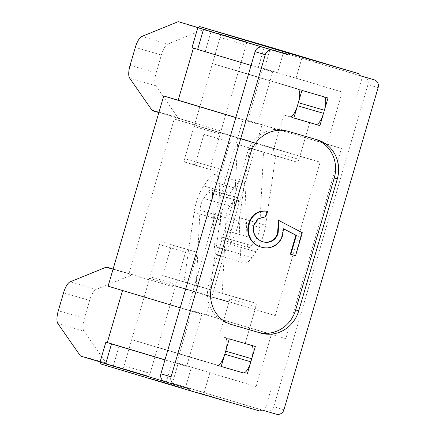 <?xml version="1.0" encoding="UTF-8"?>
<svg xmlns="http://www.w3.org/2000/svg" width="436" height="436" viewBox="0 0 436 436"><rect width="100%" height="100%" fill="white"/><g stroke="black" fill="none" stroke-linecap="round" stroke-linejoin="round"><path stroke-width="0.33" stroke-dasharray="2.18 1.64" d="M278.419 220.376L301.799 232.568L295.079 255.556L290.332 254.172M295.079 255.556L295.586 255.709M283.482 228.862L282.975 228.6L283.487 228.753M282.975 228.6L282.01 235.538L282.517 235.691M282.01 235.538C280.62 240.078 277.934 243.49 273.939 245.784L274.451 245.937M273.939 245.784C269.639 247.937 265.235 248.34 260.723 246.983M266.887 211.155L265.306 216.55L265.818 216.703M265.306 216.55L257.725 218.676L258.232 218.828M257.725 218.676L253.441 225.047L253.948 225.199M253.441 225.047C252.488 228.6 252.842 231.968 254.499 235.14L255.006 235.293M254.499 235.14C256.346 238.443 259.044 240.618 262.581 241.669L263.088 241.822M301.799 232.568L302.306 232.72M229.276 338.881L245.157 343.432L219.106 335.834L228.976 302.094L208.719 296.186L253.572 142.795L273.83 148.703L283.7 114.957L315.849 124.38L309.745 122.554L298.982 159.363L272.931 151.772A3.194 1.063 106.3 0 1 271.023 154.535A3.194 1.063 106.3 0 1 271.018 154.535L297.069 162.127L275.71 155.728L265.573 225.319L239.522 217.728A25.571 8.491 106.3 0 1 229.908 244.144L255.959 251.736A25.571 8.491 -73.7 0 0 265.573 225.319M255.327 346.478L245.157 343.432L255.921 306.617L229.876 299.025A3.194 1.063 -73.7 0 0 229.756 295.652L255.801 303.243L222.24 293.188L226.022 217.82A9.587 3.183 106.3 0 1 229.816 206.026L234.23 199.655A9.587 3.183 106.3 0 1 237.168 197.601A9.587 3.183 106.3 0 1 238.547 200.947L240.432 254.09A25.571 8.491 -73.7 0 0 244.106 263.006A25.571 8.491 -73.7 0 0 251.943 257.534L255.959 251.736M175.697 285.918L275.285 315.593L175.697 285.918L157.756 347.274L243.184 372.867L131.71 339.682L221.205 366.491M150.131 373.352A3.194 1.063 106.3 0 1 148.218 376.115L122.167 368.518A3.194 1.063 -73.7 0 0 122.173 368.524A3.194 1.063 -73.7 0 0 124.086 365.755L150.131 373.352L157.756 347.274L131.71 339.682L149.652 278.326L228.976 302.094M149.652 278.326L208.719 296.186M255.027 309.685L245.157 343.432L251.261 345.258A12.786 4.246 106.3 0 1 251.528 345.372M164.884 381.62L164.508 381.495M189.529 388.885L105.681 363.875M378.132 87.636L367.962 84.589L273.77 406.706A6.393 6.028 -73.3 0 1 266.189 411.153L276.359 414.2M230.764 324.308L228.818 323.741A31.964 30.149 -73.3 0 1 228.617 323.681A31.964 30.149 -73.3 0 1 208.844 284.626L247.419 152.714A31.964 30.149 106.7 0 1 285.335 130.473L314.274 138.91A31.964 30.149 106.7 0 1 314.476 138.97A31.964 30.149 106.7 0 1 315.381 139.258M191.442 367.188L209.918 372.622L204.086 392.563L185.611 387.13L191.442 367.188L176.771 362.807L256.101 386.574L271.35 334.423L285.82 338.641L192.025 310.655L271.35 334.423M261.883 409.982L172.389 383.168L178.22 363.232M119.083 346.097L113.251 366.038L105.708 363.777M209.918 372.622L256.101 386.574M270.571 390.792L264.739 410.734L266.189 411.153M204.086 392.563L264.739 410.734M259.992 411.094L170.492 384.28L172.389 383.168M101.032 364.033L170.492 384.28M235.843 117.48L257.507 123.971L243.032 119.747L187.415 309.952L201.884 314.171L186.635 366.322L164.944 359.94M187.415 309.952L180.193 307.789M108.09 286.185L201.884 314.171M164.977 359.831L186.635 366.322M176.771 362.807L192.025 310.655M166.334 382.045L172.166 362.103M293.869 118.003L289.798 116.788A12.786 4.246 106.3 0 1 289.798 116.788L293.875 117.976L289.809 116.788M327.992 97.991L238.492 71.177L212.446 63.585L301.941 90.394M195.96 291.826L240.814 138.441L220.551 132.533L238.492 71.177L212.446 63.585L194.505 124.941L273.83 148.703M275.285 315.593L320.138 162.203L299.881 156.295L309.745 122.554L283.7 114.957L272.931 151.772M129.388 272.418L174.242 119.033L253.572 142.795M194.505 124.941L174.242 119.033M220.551 132.533L299.881 156.295M240.814 138.441L320.138 162.203M269.17 46.826L270.167 48.783L264.341 68.725L262.892 68.305L247.643 120.456L262.112 124.674L206.495 314.874M193.426 48.064L191.982 47.633M367.962 84.589A6.393 6.028 106.7 0 0 364.049 76.791M277.558 72.687L296.039 78.115L301.87 58.179L283.389 52.745L277.558 72.687L264.341 68.725M359.667 75.597L270.167 48.783M211.035 31.648L205.203 51.59L197.661 49.333M197.633 49.426L205.203 51.59M262.892 68.305L342.216 92.067L296.039 78.115M301.87 58.179L359.602 75.472M356.692 96.285L362.523 76.349M342.216 92.067L326.967 144.218L341.437 148.436L285.82 338.641M264.112 47.66L258.286 67.596L272.756 71.815L257.507 123.971M243.032 119.747L235.816 117.589M193.431 48.053L272.756 71.815M251.065 65.433L258.286 67.596M262.112 124.674L341.437 148.436M247.643 120.456L326.967 144.218M229.756 295.652L196.195 285.596L222.24 293.188M183.987 281.939L210.038 289.537L162.633 275.541L183.987 281.939L194.129 212.348A25.571 8.491 106.3 0 1 203.743 185.938L229.788 193.53A25.571 8.491 -73.7 0 0 220.175 219.946L210.038 289.537M57.868 323.534L83.919 331.126A12.786 4.246 106.3 0 1 84.361 318.362L89.609 300.42A12.786 4.246 106.3 0 1 96.1 289.466L131.901 274.914A12.786 4.246 106.3 0 1 133.056 274.816A12.786 4.246 106.3 0 1 133.067 274.816L174.231 287.15A3.194 1.063 -73.7 0 0 174.237 287.15A3.194 1.063 -73.7 0 0 176.144 284.386L185.567 252.177A3.194 1.063 106.3 0 1 187.48 249.414L161.429 241.817A3.194 1.063 -73.7 0 0 159.516 244.58L185.567 252.177M113.098 269.045L148.185 279.558A3.194 1.063 106.3 0 0 150.098 276.795L159.516 244.58M100.084 361.902L148.218 376.115L107.049 363.782A12.786 4.246 106.3 0 1 106.128 363.057L80.077 355.465M83.919 331.126L106.128 363.057M255.801 303.243A3.194 1.063 106.3 0 1 255.921 306.617M229.876 299.025L219.106 335.834L251.261 345.258M170.705 247.931A3.194 1.063 -73.7 0 0 170.585 244.558L196.631 252.155A3.194 1.063 106.3 0 1 196.75 255.529L170.705 247.931L162.633 275.541M188.679 283.138L196.75 255.529M217.139 365.275A12.786 4.246 -73.7 0 0 217.144 365.275L131.71 339.682L124.086 365.755M196.631 252.155L170.585 244.558M238.547 200.947L212.495 193.355A9.587 3.183 -73.7 0 0 211.122 190.009A9.587 3.183 -73.7 0 0 208.179 192.058L234.23 199.655M229.816 206.026L203.765 198.435L208.179 192.058M203.765 198.435A9.587 3.183 -73.7 0 0 199.971 210.223L226.022 217.82M196.195 285.596L199.971 210.223M263.507 152.077L203.895 134.424L263.507 152.077L259.725 227.445A9.587 3.183 106.3 0 1 255.932 239.239L251.518 245.61A9.587 3.183 106.3 0 1 248.58 247.664A9.587 3.183 106.3 0 1 247.201 244.318L245.31 191.181A25.571 8.491 -73.7 0 0 241.642 182.259A25.571 8.491 -73.7 0 0 233.805 187.731L229.788 193.53M233.805 187.731L207.759 180.139A25.571 8.491 106.3 0 1 215.591 174.667A25.571 8.491 106.3 0 1 219.264 183.583L245.31 191.181M207.759 180.139L203.743 185.938M247.201 244.318L221.156 236.726A9.587 3.183 -73.7 0 0 222.529 240.067A9.587 3.183 -73.7 0 0 225.466 238.018L251.518 245.61M255.932 239.239L229.886 231.641L225.466 238.018M229.886 231.641A9.587 3.183 -73.7 0 0 233.68 219.853L259.725 227.445M237.457 144.48L233.68 219.853M251.943 257.534L225.892 249.942A25.571 8.491 106.3 0 1 218.055 255.409A25.571 8.491 106.3 0 1 214.387 246.493L240.432 254.09M212.495 193.355L214.387 246.493M239.522 217.728L249.659 148.136L275.71 155.728M221.156 236.726L219.264 183.583M225.892 249.942L229.908 244.144M249.659 148.136L297.069 162.132A3.194 1.063 -73.7 0 0 297.069 162.132A3.194 1.063 -73.7 0 0 298.982 159.363M141.814 36.455L167.865 44.047A12.786 4.246 -73.7 0 0 161.375 55.001L156.126 72.943A12.786 4.246 -73.7 0 0 155.685 85.707L177.893 117.638A12.786 4.246 -73.7 0 0 178.815 118.363L219.984 130.696A3.194 1.063 106.3 0 1 220.104 134.065L210.686 166.28A3.194 1.063 -73.7 0 0 210.806 169.653L184.755 162.056A3.194 1.063 106.3 0 1 184.635 158.682L210.686 166.28M167.865 44.047L203.667 29.495L177.621 21.904M324.188 96.879A12.786 4.246 -73.7 0 0 323.921 96.77L238.492 71.177L246.117 45.104A3.194 1.063 -73.7 0 0 245.997 41.731L204.833 29.397A12.786 4.246 -73.7 0 0 204.822 29.392A12.786 4.246 -73.7 0 0 203.667 29.495M229.946 142.022L221.87 169.631L195.824 162.034A3.194 1.063 106.3 0 1 193.911 164.797L219.957 172.394A3.194 1.063 -73.7 0 0 219.962 172.394A3.194 1.063 -73.7 0 0 221.87 169.631M184.755 162.056L210.806 169.653M158.851 112.592L219.984 130.696M220.104 134.065L194.053 126.473L184.635 158.682M194.053 126.473A3.194 1.063 -73.7 0 0 193.933 123.099M195.824 162.034L203.895 134.424M245.997 41.731L219.951 34.133A3.194 1.063 106.3 0 1 220.071 37.507L246.117 45.104M219.951 34.133L198.026 27.566M323.921 96.77L212.446 63.585L220.071 37.507M283.94 409.753L273.77 406.706M228.818 323.741L231.467 324.537M211.896 285.542L208.844 284.626M250.471 153.63L247.419 152.714M285.335 130.473L288.381 131.389M317.326 139.825L314.274 138.91M84.361 318.362L58.31 310.764M63.558 292.829L89.609 300.42M96.1 289.466L70.049 281.874M105.855 267.323L131.901 274.914M133.067 274.816L113.115 269.001L133.056 274.816M81.003 356.19L107.049 363.782M176.144 284.386L150.098 276.795M220.175 219.946L194.129 212.348M161.375 55.001L135.324 47.41M130.081 65.346L156.126 72.943M155.685 85.707L129.634 78.109M151.842 110.041L177.893 117.638M178.815 118.363L152.769 110.766M204.822 29.392L198.2 27.463L204.833 29.397M228.617 323.681L231.669 324.597M317.528 139.885L314.476 138.97M211.122 190.009L237.168 197.601M215.591 174.667L241.642 182.259M222.529 240.067L248.58 247.664M218.055 255.409L244.106 263.006"/><path stroke-width="0.65" d="M290.845 254.324L295.586 255.709L302.306 232.72L278.931 220.529L278.119 233.129C277.149 236.519 275.203 239.108 272.293 240.895C269.306 242.449 266.238 242.759 263.088 241.822C259.551 240.77 256.859 238.596 255.006 235.293C253.349 232.121 252.994 228.753 253.948 225.199L258.232 218.828L265.818 216.703L267.393 211.307C263.355 210.708 259.556 211.525 256.003 213.765C252.711 216.256 250.466 219.537 249.272 223.592C247.708 228.78 248.079 233.729 250.378 238.438C252.902 242.814 256.521 245.713 261.229 247.136C265.742 248.493 270.146 248.089 274.451 245.937C278.44 243.642 281.133 240.231 282.517 235.691L283.487 228.753L296.376 235.402L290.845 254.324L290.332 254.172L295.87 235.249L296.376 235.402M295.87 235.249L283.482 228.862M250.378 238.438L249.872 238.285C252.395 242.661 256.014 245.561 260.723 246.983L261.229 247.136M249.872 238.285C247.566 233.576 247.201 228.628 248.76 223.439L249.272 223.592M248.76 223.439C249.959 219.384 252.199 216.103 255.496 213.613L256.003 213.765M255.496 213.613C259.049 211.373 262.843 210.555 266.887 211.155L267.393 211.307M262.581 241.669C265.731 242.607 268.799 242.296 271.781 240.743L272.293 240.895M271.781 240.743C274.696 238.955 276.637 236.367 277.612 232.977L278.119 233.129M277.612 232.977L278.419 220.376L278.931 220.529M247.256 374.088L255.327 346.478L229.276 338.881L221.205 366.491L243.195 372.873A12.786 4.246 106.3 0 1 243.184 372.867M174.978 384.645L164.884 381.62A6.393 6.028 -73.3 0 1 164.846 381.609A6.393 6.028 -73.3 0 1 160.895 373.799L255.087 51.682L265.257 54.729A6.393 6.028 -73.3 0 1 272.838 50.282L262.668 47.235A6.393 6.028 106.7 0 0 255.087 51.682M160.895 373.799L171.065 376.846A6.393 6.028 106.7 0 0 175.016 384.656A6.393 6.028 106.7 0 0 175.059 384.666L189.529 388.885L190.527 390.841L259.992 411.094L261.883 409.982L276.359 414.2A6.393 6.028 106.7 0 0 283.94 409.753L378.132 87.636A6.393 6.028 -73.3 0 0 374.181 79.826A6.393 6.028 -73.3 0 0 374.137 79.815L359.667 75.597L358.67 73.64L269.17 46.826L199.71 26.58L289.204 53.388L358.67 73.64M164.508 381.495L105.681 363.875L111.512 343.933L119.083 346.097L105.861 342.135L100.029 362.076L101.032 364.033L190.527 390.841M231.467 324.537L231.87 324.657A31.964 30.149 -73.3 0 1 231.669 324.597A31.964 30.149 -73.3 0 1 211.896 285.542L250.471 153.63A31.964 30.149 106.7 0 1 288.381 131.389L317.326 139.825A31.964 30.149 106.7 0 1 317.528 139.885A31.964 30.149 106.7 0 1 337.3 178.94L298.725 310.857A31.964 30.149 -73.3 0 1 260.81 333.093L257.758 332.183A31.964 30.149 -73.3 0 0 295.673 309.942L334.248 178.03A31.964 30.149 106.7 0 0 315.381 139.258M231.87 324.657L260.81 333.093M230.764 324.308L257.758 332.183M105.708 363.777L100.029 362.076M180.193 307.789L108.09 286.185L163.707 95.985L178.177 100.204L193.426 48.064M111.512 343.933L164.944 359.94M122.527 290.512L107.311 342.554L164.977 359.831M107.311 342.554L105.861 342.135M319.915 125.601L293.869 118.003L301.941 90.394L327.992 97.991L319.915 125.601L315.855 124.38A12.786 4.246 -73.7 0 0 315.86 124.385A12.786 4.246 -73.7 0 0 323.507 113.327L324.4 110.259A12.786 4.246 -73.7 0 0 324.188 96.879M197.661 49.333L191.982 47.633L197.813 27.691L199.71 26.58M289.204 53.388L287.308 54.5L272.838 50.282M287.308 54.5L203.465 29.49L197.633 49.426L251.065 65.433M262.668 47.235L203.465 29.49M171.065 376.846L265.257 54.729M364.049 76.791A6.393 6.028 106.7 0 0 364.006 76.78A6.393 6.028 106.7 0 0 363.967 76.769L374.137 79.815M211.035 31.648L197.813 27.691M359.602 75.472L363.967 76.769M178.177 100.204L235.843 117.48M235.816 117.589L163.707 95.985M113.098 269.045L107.016 267.224A12.786 4.246 -73.7 0 0 107.005 267.219A12.786 4.246 -73.7 0 0 105.855 267.323L70.049 281.874A12.786 4.246 -73.7 0 0 63.558 292.829L58.31 310.764A12.786 4.246 -73.7 0 0 57.868 323.534L80.077 355.465A12.786 4.246 -73.7 0 0 81.003 356.19L100.084 361.902M251.528 345.372A12.786 4.246 106.3 0 1 251.741 358.746L225.69 351.154A12.786 4.246 -73.7 0 0 225.21 337.666M225.69 351.154L224.791 354.223L250.842 361.815A12.786 4.246 106.3 0 1 243.195 372.873M251.741 358.746L250.842 361.815M217.144 365.275A12.786 4.246 -73.7 0 0 224.791 354.223M158.851 112.592L152.769 110.766A12.786 4.246 106.3 0 1 151.842 110.041L129.634 78.109A12.786 4.246 106.3 0 1 130.081 65.346L135.324 47.41A12.786 4.246 106.3 0 1 141.814 36.455L177.621 21.904A12.786 4.246 106.3 0 1 178.776 21.8A12.786 4.246 106.3 0 1 178.782 21.805L198.026 27.566M323.507 113.327L297.456 105.735A12.786 4.246 106.3 0 1 289.809 116.788M297.456 105.735L298.355 102.667L324.4 110.259M297.875 89.178A12.786 4.246 106.3 0 1 298.355 102.667M295.673 309.942L298.725 310.857M334.248 178.03L337.3 178.94M315.86 124.385L293.875 117.976L315.849 124.38M164.846 381.609L175.016 384.656M364.006 76.78L374.181 79.826"/></g></svg>
